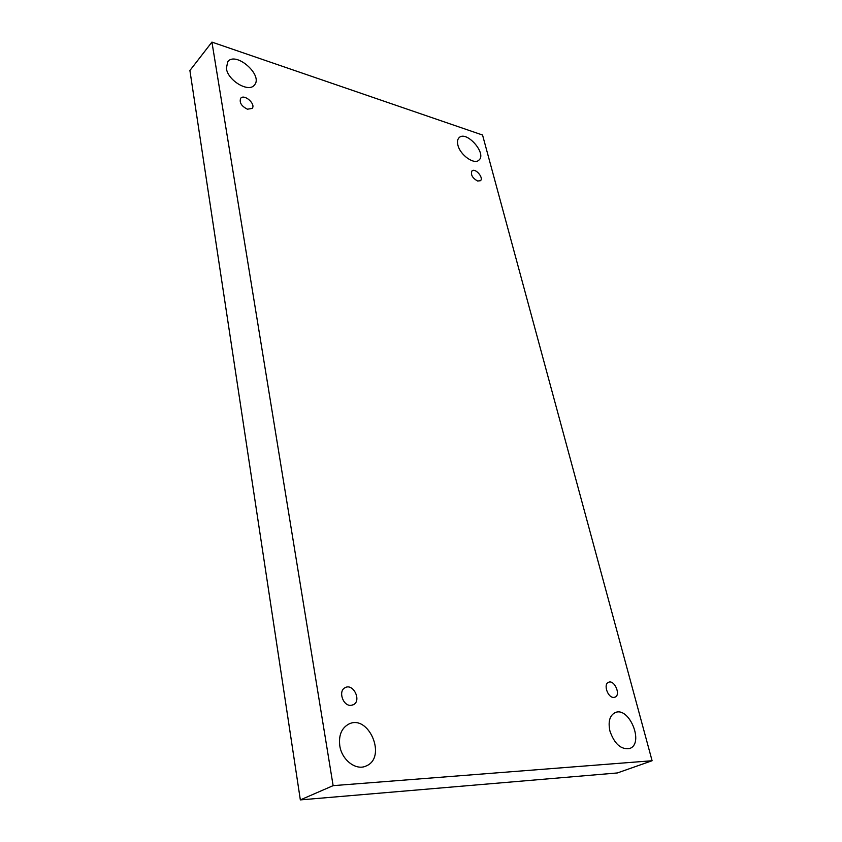 <?xml version="1.0" encoding="UTF-8"?>
<svg xmlns="http://www.w3.org/2000/svg" width="842" height="842" viewBox="0 0 842 842"><rect width="100%" height="100%" fill="white"/><g stroke="black" fill="none" stroke-linecap="round" stroke-linejoin="round"><path stroke-width="1.26" d="M652.097 760.736L482.55 135.036L211.931 42.1L189.903 70.517L300.341 799.9L617.354 772.956L652.097 760.736L333.127 785.649L300.341 799.9M211.931 42.1L333.127 785.649M226.382 68.402L227.708 61.782C235.623 50.783 263.641 75.327 254.4 85.021C248.864 92.988 227.814 80.653 226.382 68.402M339.789 745.802C338.558 735.466 341.463 728.277 348.504 724.236C368.512 713.363 387.415 757.537 366.133 765.978C356.103 770.935 341.81 760.073 339.789 745.802M609.945 731.109C607.956 721.647 609.682 715.489 615.123 712.637C629.216 706.038 644.614 743.802 629.574 748.527C621.017 749.769 614.471 743.96 609.945 731.109M457.901 145.119C457.09 141.772 457.49 139.298 459.101 137.688C466.321 130.047 487.139 153.602 478.951 160.096C474.341 165.085 460.09 155.023 457.901 145.119M477.614 181.03L480.456 180.704C484.076 177.894 475.183 167.621 471.973 170.915C470.52 174.673 472.394 178.041 477.614 181.03M613.818 697.418L614.986 697.176C621.186 695.029 614.386 679.41 608.524 682.304C603.04 684.125 607.871 698.007 613.818 697.418M350.872 705.364L353.282 704.765C361.923 700.891 353.293 682.915 345.125 687.682C337.958 690.84 342.873 706.08 350.872 705.364M247.432 109.197L252.116 108.45C256.221 104.208 244.222 93.536 240.665 98.303C239.181 102.545 241.433 106.176 247.432 109.197"/></g></svg>
